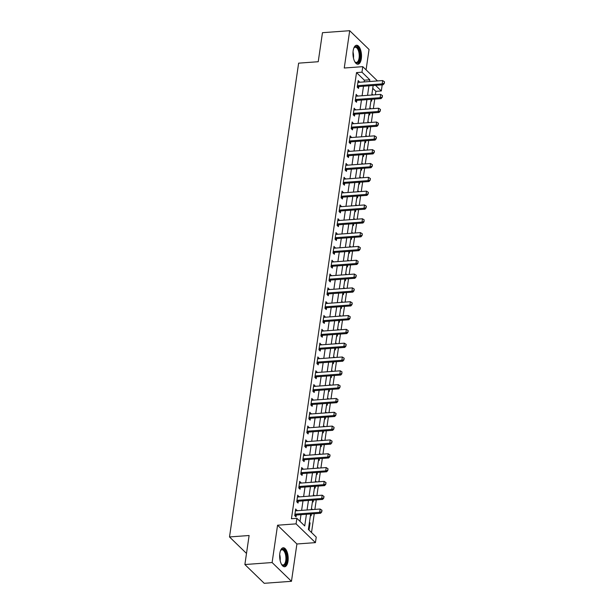 <?xml version="1.0" encoding="UTF-8"?>
<svg xmlns="http://www.w3.org/2000/svg" width="614" height="614" viewBox="0 0 614 614"><rect width="100%" height="100%" fill="white"/><g stroke="black" fill="none" stroke-linecap="round" stroke-linejoin="round"><path stroke-width="0.92" d="M288.004 561.227A9.509 4.221 85.8 0 0 283.231 547.788A9.509 4.221 85.8 0 0 279.846 553.314A9.509 4.221 85.8 0 0 284.62 566.753A9.509 4.221 85.8 0 0 288.004 561.227M361.316 58.691A9.509 4.221 85.8 0 0 356.542 45.252A9.509 4.221 85.8 0 0 353.157 50.778A9.509 4.221 85.8 0 0 357.931 64.217A9.509 4.221 85.8 0 0 361.316 58.691M310.653 513.979L308.389 529.491L316.233 537.104L315.427 542.63L296.078 523.865L296.884 518.331L304.728 525.945L306.424 514.286M296.907 543.989L277.559 525.216L272.109 562.539L244.879 564.535L264.227 583.3L291.466 581.304L296.907 543.989L315.427 542.63M366.074 69.858L369.052 49.465L349.696 30.7L344.254 68.016L362.774 66.657L377.503 80.941M381.586 84.909L382.123 85.43L381.317 90.956L375.538 85.354M375.377 94.771L375.868 91.356L381.317 90.956M311.513 532.522L314.253 513.718M314.882 509.405L316.271 499.896M316.901 495.582L318.29 486.073M318.919 481.767L320.308 472.25M320.93 467.945L322.319 458.428M322.949 454.122L324.338 444.613M324.967 440.299L326.356 430.79M326.986 426.477L328.367 416.967M328.997 412.662L330.386 403.145M331.015 398.839L332.404 389.322M333.034 385.016L334.415 375.507M335.044 371.194L336.434 361.684M337.063 357.371L338.452 347.862M339.082 343.556L340.471 334.039M341.1 329.733L342.482 320.224M343.111 315.911L344.5 306.401M345.129 302.088L346.519 292.579M347.148 288.265L348.529 278.756M349.159 274.45L350.548 264.933M351.177 260.628L352.566 251.118M353.196 246.805L354.585 237.296M355.207 232.982L356.596 223.473M357.225 219.16L358.614 209.65M359.244 205.345L360.633 195.828M361.262 191.522L362.644 182.013M363.273 177.699L364.662 168.19M365.292 163.877L366.681 154.367M367.31 150.054L368.699 140.545M369.321 136.239L370.71 126.722M371.34 122.416L372.729 112.907M373.358 108.594L374.747 99.084M272.109 562.539L291.466 581.304M244.879 564.535L249.115 535.508L229.506 536.943L298.627 63.158L318.229 61.722L322.465 32.696L349.696 30.7M375.868 91.356L372.744 88.324M371.938 93.858L372.506 94.986M370.971 100.489L371.616 101.11L371.877 99.291M369.927 107.673L370.488 108.801M368.96 114.311L369.597 114.933L369.858 113.114M367.909 121.495L368.477 122.623M366.942 128.134L367.579 128.748L367.847 126.937M365.89 135.318L366.458 136.446M364.923 141.949L365.568 142.571L365.829 140.76M363.879 149.141L364.44 150.269M362.905 155.772L363.549 156.393L363.81 154.575M361.861 162.963L362.429 164.091M360.894 169.594L361.531 170.216L361.799 168.397M359.842 176.778L360.41 177.906M358.875 183.417L359.512 184.039L359.781 182.22M357.824 190.601L358.392 191.729M356.857 197.24L357.501 197.854L357.762 196.043M355.813 204.424L356.373 205.552M354.846 211.055L355.483 211.677L355.752 209.858M353.794 218.246L354.362 219.375M352.827 224.877L353.464 225.499L353.733 223.68M351.776 232.069L352.344 233.197M350.809 238.7L351.454 239.322L351.715 237.503M349.765 245.884L350.325 247.012M348.79 252.523L349.435 253.145L349.696 251.326M347.747 259.707L348.315 260.835M346.78 266.346L347.417 266.96L347.685 265.148M345.728 273.529L346.296 274.658M344.761 280.161L345.398 280.782L345.667 278.963M343.71 287.352L344.277 288.48M342.742 293.983L343.387 294.605L343.648 292.786M341.699 301.175L342.259 302.303M340.732 307.806L341.369 308.428L341.637 306.609M339.68 314.99L340.248 316.118M338.713 321.629L339.35 322.25L339.619 320.431M337.662 328.812L338.23 329.941M336.695 335.451L337.339 336.065L337.6 334.254M335.651 342.635L336.211 343.763M334.684 349.266L335.321 349.888L335.582 348.069M333.632 356.458L334.2 357.586M332.665 363.089L333.302 363.711L333.571 361.892M331.614 370.28L332.182 371.409M330.647 376.912L331.284 377.533L331.552 375.714M329.603 384.095L330.163 385.224M328.628 390.734L329.273 391.356L329.534 389.537M327.584 397.918L328.152 399.046M326.617 404.557L327.254 405.171L327.523 403.36M325.566 411.741L326.134 412.869M324.599 418.372L325.236 418.994L325.504 417.175M323.547 425.563L324.115 426.692M322.58 432.195L323.225 432.816L323.486 430.997M321.536 439.386L322.097 440.507M320.569 446.017L321.206 446.639L321.467 444.82M319.518 453.201L320.086 454.329M318.551 459.84L319.188 460.462L319.457 458.643M317.499 467.024L318.067 468.152M316.532 473.663L317.177 474.277L317.438 472.465M315.489 480.846L316.049 481.975M314.514 487.478L315.159 488.099L315.419 486.28M313.47 494.669L314.038 495.797M312.503 501.3L313.14 501.922L313.409 500.103M311.452 508.492L312.019 509.612M310.484 515.123L311.121 515.745L311.39 513.926M309.433 522.307L310.078 522.928L309.111 529.567L308.466 528.946M364.117 81.923L364.363 80.196L356.519 72.59L291.435 518.73L296.884 518.331M300.008 521.363L300.983 514.686M301.612 510.38L302.994 500.87M303.623 496.557L305.012 487.048M305.642 482.734L307.031 473.225M307.66 468.912L309.049 459.402M309.671 455.097L311.06 445.58M311.689 441.274L313.079 431.765M313.708 427.451L315.097 417.942M315.726 413.629L317.108 404.119M317.737 399.806L319.126 390.297M319.756 385.991L321.145 376.474M321.774 372.168L323.164 362.659M323.785 358.346L325.174 348.836M325.804 344.523L327.193 335.014M327.822 330.7L329.211 321.191M329.841 316.885L331.222 307.368M331.852 303.063L333.241 293.553M333.87 289.24L335.259 279.731M335.889 275.417L337.27 265.908M337.9 261.602L339.289 252.085M339.918 247.78L341.307 238.263M341.937 233.957L343.326 224.448M343.955 220.134L345.337 210.625M345.966 206.312L347.355 196.802M347.984 192.497L349.374 182.98M350.003 178.674L351.385 169.157M352.014 164.851L353.403 155.342M354.032 151.029L355.422 141.519M356.051 137.206L357.44 127.697M358.062 123.391L359.451 113.874M360.08 109.568L361.469 100.051M362.099 95.746L363.488 86.236M359.436 82.268L358.2 80.526L357.233 87.157L358.538 88.431L358.799 86.628L357.279 87.203M357.425 96.091L356.181 94.349L355.214 100.98L356.519 102.246L356.788 100.45L355.26 101.026M355.406 109.906L354.163 108.171L353.196 114.803L354.508 116.069L354.769 114.273L353.25 114.849M353.388 123.729L352.152 121.986L351.185 128.625L352.49 129.892L352.751 128.096L351.231 128.671M351.369 137.551L350.133 135.809L349.166 142.448L350.471 143.714L350.74 141.911L349.212 142.486M349.358 151.374L348.115 149.632L347.148 156.263L348.46 157.537L348.721 155.733L347.194 156.309M347.34 165.197L346.104 163.454L345.137 170.086L346.442 171.352L346.703 169.556L345.183 170.132M345.321 179.012L344.086 177.277L343.119 183.908L344.423 185.175L344.684 183.379L343.165 183.954M343.31 192.834L342.067 191.092L341.1 197.731L342.405 198.997L342.673 197.201L341.146 197.777M341.292 206.657L340.056 204.915L339.082 211.546L340.394 212.82L340.655 211.016L339.135 211.592M339.273 220.48L338.038 218.737L337.071 225.369L338.375 226.643L338.636 224.839M337.255 234.302L336.019 232.56L335.052 239.191L336.357 240.458L336.625 238.662L335.098 239.237M335.244 248.117L334.001 246.383L333.034 253.014L334.346 254.28L334.607 252.484L333.08 253.06M333.225 261.94L331.99 260.198L331.023 266.837L332.327 268.103L332.588 266.307M331.207 275.763L329.971 274.021L329.004 280.652L330.309 281.926L330.57 280.122L329.05 280.698M329.196 289.585L327.953 287.843L326.986 294.474L328.298 295.748L328.559 293.945L327.032 294.52M327.178 303.408L325.942 301.666L324.967 308.297L326.28 309.563L326.541 307.767L325.021 308.343M325.159 317.223L323.923 315.481L322.956 322.12L324.261 323.386L324.522 321.59L323.002 322.166M323.148 331.046L321.905 329.304L320.938 335.942L322.243 337.209L322.511 335.413L320.984 335.988M321.13 344.868L319.886 343.126L318.919 349.757L320.232 351.031L320.493 349.228L318.965 349.803M319.111 358.691L317.875 356.949L316.908 363.58L318.213 364.846L318.474 363.051L316.954 363.626M317.093 372.514L315.857 370.772L314.89 377.403L316.195 378.669L316.456 376.873M315.082 386.329L313.838 384.587L312.871 391.225L314.184 392.492L314.445 390.696L312.917 391.272M313.063 400.151L311.828 398.409L310.861 405.048L312.165 406.314L312.426 404.519M311.045 413.974L309.809 412.232L308.842 418.863L310.147 420.137L310.408 418.334L308.888 418.909M309.034 427.797L307.791 426.055L306.823 432.686L308.128 433.952L308.397 432.156L306.87 432.732M307.015 441.612L305.78 439.877L304.805 446.508L306.117 447.775L306.378 445.979L304.859 446.555M304.997 455.434L303.761 453.692L302.794 460.331L304.099 461.598L304.36 459.802L302.84 460.377M302.978 469.257L301.743 467.515L300.776 474.154L302.08 475.42L302.349 473.624L300.822 474.2M300.967 483.08L299.724 481.338L298.757 487.969L300.069 489.243L300.33 487.439L298.803 488.015M298.949 496.903L297.713 495.16L296.746 501.791L298.051 503.058L298.312 501.262L296.792 501.838M296.93 510.718L295.695 508.983L294.728 515.614L296.032 516.881L296.293 515.085L294.774 515.66M229.506 536.943L246.498 553.429M277.559 525.216L296.078 523.865M356.519 72.59L361.968 72.191L362.774 66.657M373.158 85.523L371.769 95.04M371.14 99.345L369.751 108.855M369.121 113.168L367.732 122.677M367.111 126.991L365.721 136.5M365.092 140.813L363.703 150.323M363.074 154.628L361.684 164.145M361.055 168.451L359.674 177.96M359.044 182.274L357.655 191.783M357.026 196.096L355.636 205.606M355.007 209.919L353.626 219.428M352.996 223.734L351.607 233.251M350.978 237.557L349.589 247.066M348.959 251.379L347.57 260.889M346.948 265.202L345.559 274.711M344.93 279.025L343.541 288.534M342.911 292.84L341.522 302.357M340.893 306.662L339.511 316.172M338.882 320.485L337.493 329.994M336.863 334.308L335.474 343.817M334.845 348.13L333.456 357.64M332.834 361.945L331.445 371.462M330.816 375.768L329.426 385.277M328.797 389.591L327.408 399.1M326.778 403.413L325.397 412.923M324.768 417.228L323.378 426.745M322.749 431.051L321.36 440.568M320.731 444.874L319.349 454.383M318.72 458.696L317.331 468.206M316.701 472.519L315.312 482.028M314.683 486.334L313.293 495.851M312.664 500.157L311.283 509.674M369.559 81.524L369.812 79.797L361.968 72.191M307.054 509.981L308.443 500.471M309.072 496.158L310.461 486.649M311.091 482.335L312.48 472.826M313.102 468.513L314.491 459.003M315.12 454.698L316.509 445.181M317.139 440.875L318.528 431.366M319.157 427.052L320.539 417.543M321.168 413.23L322.557 403.72M323.187 399.407L324.576 389.898M325.205 385.592L326.587 376.075M327.216 371.769L328.605 362.26M329.234 357.947L330.624 348.437M331.253 344.124L332.642 334.615M333.272 330.301L334.653 320.792M335.282 316.486L336.672 306.969M337.301 302.664L338.69 293.154M339.319 288.841L340.701 279.332M341.33 275.018L342.719 265.509M343.349 261.203L344.738 251.686M345.367 247.381L346.757 237.864M347.378 233.558L348.767 224.049M349.397 219.735L350.786 210.226M351.415 205.913L352.804 196.403M353.434 192.098L354.815 182.581M355.445 178.275L356.834 168.758M357.463 164.452L358.852 154.943M359.482 150.63L360.871 141.12M361.493 136.807L362.882 127.298M363.511 122.992L364.9 113.475M365.53 109.169L366.919 99.652M367.548 95.347L368.93 85.837M364.363 80.196L369.812 79.797M358 81.908L359.505 81.792M371.846 94.533L372.583 94.479M309.341 522.982L310.078 522.928M311.352 509.159L312.096 509.106M313.37 495.344L314.107 495.291M315.389 481.522L316.126 481.468M317.4 467.699L318.144 467.645M319.418 453.876L320.155 453.823M321.437 440.054L322.173 440M323.455 426.239L324.192 426.185M325.466 412.416L326.203 412.362M327.485 398.593L328.221 398.54M329.503 384.771L330.24 384.717M331.514 370.948L332.258 370.894M333.532 357.133L334.269 357.079M335.551 343.31L336.288 343.257M337.57 329.488L338.306 329.434M339.58 315.665L340.317 315.611M341.599 301.842L342.336 301.789M343.617 288.027L344.354 287.974M345.628 274.205L346.373 274.151M347.647 260.382L348.384 260.328M349.665 246.559L350.402 246.506M351.676 232.744L352.421 232.683M353.695 218.922L354.431 218.868M355.713 205.099L356.45 205.045M357.732 191.276L358.469 191.223M359.743 177.454L360.487 177.4M361.761 163.639L362.498 163.577M363.78 149.816L364.516 149.762M365.791 135.993L366.535 135.94M367.809 122.171L368.546 122.117M369.828 108.348L370.564 108.294M355.982 95.723L357.494 95.615M353.963 109.545L355.475 109.438M351.952 123.368L353.457 123.26M349.934 137.191L351.438 137.075M347.915 151.013L349.427 150.898M345.897 164.828L347.409 164.721M343.886 178.651L345.39 178.544M341.868 192.474L343.379 192.366M339.849 206.296L341.361 206.181M337.838 220.119L339.342 220.004M335.82 233.934L337.324 233.827M333.801 247.757L335.313 247.649M331.783 261.579L333.295 261.472M329.772 275.402L331.276 275.287M327.753 289.225L329.265 289.11M325.735 303.04L327.247 302.932M323.724 316.862L325.228 316.755M321.705 330.685L323.217 330.578M319.687 344.508L321.199 344.393M317.676 358.323L319.18 358.215M315.657 372.145L317.162 372.038M313.639 385.968L315.151 385.861M311.62 399.791L313.132 399.676M309.609 413.613L311.114 413.498M307.591 427.428L309.103 427.321M305.572 441.251L307.084 441.144M303.562 455.074L305.066 454.966M301.543 468.896L303.047 468.781M299.525 482.719L301.037 482.604M297.506 496.534L299.018 496.427M295.495 510.357L296.999 510.249M358.2 85.638L359.144 86.551L383.105 84.793L382.169 83.88L358.2 85.638A1.22 0.975 -45.9 0 0 357.862 85.714L357.417 85.883M359.144 86.551A1.22 0.975 -45.9 0 0 358.806 86.628L357.862 85.714M384.341 81.67L384.257 83.481L384.494 81.823L382.652 80.564L358.683 82.322A1.22 0.975 -45.9 0 1 358.361 82.291L357.954 82.192M384.095 83.327L382.169 83.88L382.652 80.564M383.105 84.793L384.257 83.481M356.181 99.46L357.125 100.374L381.094 98.616L380.15 97.703L356.181 99.46A1.22 0.975 -45.9 0 0 355.844 99.537L355.399 99.706M357.125 100.374A1.22 0.975 -45.9 0 0 356.788 100.45L355.844 99.537M382.322 95.492L382.238 97.304L382.476 95.646L380.634 94.387L356.665 96.145A1.22 0.975 -45.9 0 1 356.343 96.114L355.943 96.007M382.077 97.15L380.15 97.703L380.634 94.387M381.094 98.616L382.238 97.304M354.171 113.283L355.107 114.196L379.076 112.439L378.132 111.525L354.171 113.283A1.22 0.975 -45.9 0 0 353.833 113.36L353.388 113.529M355.107 114.196A1.22 0.975 -45.9 0 0 354.769 114.273L353.833 113.36M380.304 109.315L380.219 111.126L380.465 109.469L378.615 108.21L354.654 109.967A1.22 0.975 -45.9 0 1 354.332 109.937L353.925 109.829M380.066 110.973L378.132 111.525L378.615 108.21M379.076 112.439L380.219 111.126M352.152 127.106L353.096 128.019L377.057 126.261L376.121 125.348L352.152 127.106A1.22 0.975 -45.9 0 0 351.814 127.175L351.369 127.344M353.096 128.019A1.22 0.975 -45.9 0 0 352.758 128.088L351.814 127.175M378.293 123.138L378.201 124.949L378.447 123.291L376.605 122.032L352.636 123.782A1.22 0.975 -45.9 0 1 352.313 123.759L351.906 123.652M378.047 124.795L376.121 125.348L376.605 122.032M377.057 126.261L378.201 124.949M350.133 140.921L351.078 141.834L375.047 140.084L374.103 139.171L350.133 140.921A1.22 0.975 -45.9 0 0 349.796 140.997L349.351 141.166M351.078 141.834A1.22 0.975 -45.9 0 0 350.74 141.911L349.796 140.997M376.275 136.96L376.19 138.764L376.428 137.106L374.586 135.847L350.617 137.605A1.22 0.975 -45.9 0 1 350.295 137.582L349.888 137.475M376.029 138.618L374.103 139.171L374.586 135.847M375.047 140.084L376.19 138.764M353.756 48.276A8.228 3.653 -94.2 0 1 354.04 47.8A8.228 3.653 -94.2 0 1 359.075 50.049A8.228 3.653 -94.2 0 1 359.436 60.21A8.228 3.653 -94.2 0 1 355.084 62.06A8.228 3.653 -94.2 0 1 354.738 61.63M354.854 61.791A7.621 3.385 85.8 0 0 356.381 62.436A7.621 3.385 85.8 0 0 359.06 58.215A7.621 3.385 85.8 0 0 358.33 50.44A7.621 3.385 85.8 0 0 355.268 47.24A7.621 3.385 85.8 0 0 353.856 48.099M357.363 64.171A9.448 4.198 85.8 0 0 359.474 49.343A9.448 4.198 85.8 0 0 355.982 45.382M280.444 550.812A8.228 3.653 -94.2 0 1 280.728 550.336A8.228 3.653 -94.2 0 1 285.119 551.188A8.228 3.653 -94.2 0 1 286.584 560.759A8.228 3.653 -94.2 0 1 281.772 564.596A8.228 3.653 -94.2 0 1 281.419 564.166M281.542 564.327A7.621 3.385 85.8 0 0 283.069 564.972A7.621 3.385 85.8 0 0 285.779 560.544A7.621 3.385 85.8 0 0 281.949 549.776A7.621 3.385 85.8 0 0 280.544 550.635M284.052 566.707A9.448 4.198 85.8 0 0 287.106 561.265A9.448 4.198 85.8 0 0 282.67 547.911M348.123 154.743L349.059 155.657L373.028 153.899L372.084 152.986L348.123 154.743A1.22 0.975 -45.9 0 0 347.785 154.82L347.34 154.989M349.059 155.657A1.22 0.975 -45.9 0 0 348.721 155.733L347.785 154.82M374.256 150.775L374.172 152.587L374.417 150.929L372.568 149.67L348.606 151.428A1.22 0.975 -45.9 0 1 348.284 151.397L347.877 151.29M374.018 152.433L372.084 152.986L372.568 149.67M373.028 153.899L374.172 152.587M346.104 168.566L347.048 169.479L371.009 167.722L370.073 166.808L346.104 168.566A1.22 0.975 -45.9 0 0 345.766 168.643L345.321 168.812M347.048 169.479A1.22 0.975 -45.9 0 0 346.71 169.556L345.766 168.643M372.237 164.598L372.153 166.409L372.399 164.752L370.557 163.493L346.588 165.25A1.22 0.975 -45.9 0 1 346.265 165.22L345.859 165.112M372 166.256L370.073 166.808L370.557 163.493M371.009 167.722L372.153 166.409M344.086 182.389L345.03 183.302L368.991 181.544L368.055 180.631L344.086 182.389A1.22 0.975 -45.9 0 0 343.748 182.465L343.303 182.634M345.03 183.302A1.22 0.975 -45.9 0 0 344.692 183.379L343.748 182.465M370.227 178.421L370.142 180.232L370.38 178.574L368.538 177.316L344.569 179.073A1.22 0.975 -45.9 0 1 344.247 179.042L343.84 178.935M369.981 180.079L368.055 180.631L368.538 177.316M368.991 181.544L370.142 180.232M342.067 196.211L343.011 197.125L366.98 195.367L366.036 194.454L342.067 196.211A1.22 0.975 -45.9 0 0 341.729 196.28L341.284 196.449M343.011 197.125A1.22 0.975 -45.9 0 0 342.673 197.194L341.729 196.28M368.208 192.243L368.124 194.055L368.362 192.397L366.52 191.138L342.558 192.888A1.22 0.975 -45.9 0 1 342.236 192.865L341.829 192.758M367.963 193.901L366.036 194.454L366.52 191.138M366.98 195.367L368.124 194.055M340.056 210.026L340.993 210.94L364.962 209.19L364.018 208.276L340.056 210.026A1.22 0.975 -45.9 0 0 339.719 210.103L339.273 210.272M340.993 210.94A1.22 0.975 -45.9 0 0 340.655 211.016L339.719 210.103M366.19 206.058L366.105 207.87L366.351 206.212L364.501 204.953L340.54 206.711A1.22 0.975 -45.9 0 1 340.217 206.688L339.811 206.58M365.952 207.724L364.018 208.276L364.501 204.953M364.962 209.19L366.105 207.87M363.933 221.539L364.179 219.881L363.933 221.539L362.007 222.091L362.943 223.005L338.982 224.762A1.22 0.975 -45.9 0 0 338.644 224.839L337.117 225.415M337.792 220.395L338.199 220.503A1.22 0.975 -45.9 0 0 338.521 220.533L362.49 218.776L362.007 222.091L338.038 223.849A1.22 0.975 -45.9 0 0 337.7 223.926L337.255 224.095M364.179 219.881L362.49 218.776M362.943 223.005L364.087 221.692M336.019 237.672L336.963 238.585L360.932 236.827L359.988 235.914L336.019 237.672A1.22 0.975 -45.9 0 0 335.681 237.748L335.236 237.917M336.963 238.585A1.22 0.975 -45.9 0 0 336.625 238.662L335.681 237.748M362.16 233.704L362.076 235.515L362.314 233.857L360.472 232.599L336.503 234.356A1.22 0.975 -45.9 0 1 336.18 234.325L335.781 234.218M361.915 235.362L359.988 235.914L360.472 232.599M360.932 236.827L362.076 235.515M334.008 251.494L334.945 252.408L358.914 250.65L357.97 249.737L334.008 251.494A1.22 0.975 -45.9 0 0 333.671 251.571L333.225 251.74M334.945 252.408A1.22 0.975 -45.9 0 0 334.607 252.484L333.671 251.571M360.142 247.526L360.057 249.338L360.303 247.68L358.453 246.421L334.492 248.179A1.22 0.975 -45.9 0 1 334.169 248.148L333.763 248.041M359.904 249.184L357.97 249.737L358.453 246.421M358.914 250.65L360.057 249.338M357.885 263.007L358.123 261.349L357.885 263.007L355.959 263.559L356.895 264.473L332.934 266.223A1.22 0.975 -45.9 0 0 332.596 266.299L331.069 266.883M331.744 261.863L332.151 261.971A1.22 0.975 -45.9 0 0 332.473 261.994L356.442 260.244L355.959 263.559L331.99 265.317A1.22 0.975 -45.9 0 0 331.652 265.386L331.207 265.555M358.123 261.349L356.442 260.244M356.895 264.473L358.039 263.16M329.971 279.132L330.915 280.045L354.877 278.296L353.94 277.382L329.971 279.132A1.22 0.975 -45.9 0 0 329.634 279.209L329.188 279.378M330.915 280.045A1.22 0.975 -45.9 0 0 330.578 280.122L329.634 279.209M356.112 275.164L356.028 276.975L356.266 275.318L354.424 274.059L330.455 275.816A1.22 0.975 -45.9 0 1 330.132 275.786L329.726 275.686M355.867 276.83L353.94 277.382L354.424 274.059M354.877 278.296L356.028 276.975M327.96 292.955L328.897 293.868L352.866 292.111L351.922 291.197L327.96 292.955A1.22 0.975 -45.9 0 0 327.623 293.031L327.17 293.2M328.897 293.868A1.22 0.975 -45.9 0 0 328.559 293.945L327.623 293.031M354.094 288.987L354.009 290.798L354.247 289.14L352.405 287.882L328.444 289.639A1.22 0.975 -45.9 0 1 328.122 289.608L327.715 289.501M353.856 290.645L351.922 291.197L352.405 287.882M352.866 292.111L354.009 290.798M325.942 306.777L326.878 307.691L350.847 305.933L349.903 305.02L325.942 306.777A1.22 0.975 -45.9 0 0 325.604 306.854L325.159 307.023M326.878 307.691A1.22 0.975 -45.9 0 0 326.541 307.767L325.604 306.854M352.075 302.809L351.991 304.621L352.236 302.963L350.387 301.704L326.425 303.462A1.22 0.975 -45.9 0 1 326.103 303.431L325.696 303.324M351.837 304.467L349.903 305.02L350.387 301.704M350.847 305.933L351.991 304.621M323.923 320.6L324.867 321.513L348.829 319.756L347.892 318.843L323.923 320.6A1.22 0.975 -45.9 0 0 323.586 320.677L323.141 320.846M324.867 321.513A1.22 0.975 -45.9 0 0 324.53 321.59L323.586 320.677M350.064 316.632L349.98 318.443L350.218 316.786L348.376 315.527L324.407 317.284A1.22 0.975 -45.9 0 1 324.085 317.254L323.678 317.146M349.819 318.29L347.892 318.843L348.376 315.527M348.829 319.756L349.98 318.443M321.905 334.415L322.849 335.328L346.818 333.579L345.874 332.665L321.905 334.415A1.22 0.975 -45.9 0 0 321.567 334.492L321.122 334.661M322.849 335.328A1.22 0.975 -45.9 0 0 322.511 335.405L321.567 334.492M348.046 330.455L347.961 332.266L348.199 330.601L346.357 329.35L322.388 331.099A1.22 0.975 -45.9 0 1 322.066 331.076L321.667 330.969M347.8 332.113L345.874 332.665L346.357 329.35M346.818 333.579L347.961 332.266M319.894 348.238L320.83 349.151L344.799 347.401L343.855 346.488L319.894 348.238A1.22 0.975 -45.9 0 0 319.556 348.315L319.111 348.483M320.83 349.151A1.22 0.975 -45.9 0 0 320.493 349.228L319.556 348.315M346.027 344.27L345.943 346.081L346.189 344.423L344.339 343.165L320.378 344.922A1.22 0.975 -45.9 0 1 320.055 344.891L319.648 344.792M345.789 345.935L343.855 346.488L344.339 343.165M344.799 347.401L345.943 346.081M317.875 362.06L318.819 362.974L342.781 361.216L341.844 360.303L317.875 362.06A1.22 0.975 -45.9 0 0 317.538 362.137L317.093 362.306M318.819 362.974A1.22 0.975 -45.9 0 0 318.482 363.051L317.538 362.137M344.017 358.092L343.924 359.904L344.17 358.246L342.328 356.987L318.359 358.745A1.22 0.975 -45.9 0 1 318.037 358.714L317.63 358.607M343.771 359.75L341.844 360.303L342.328 356.987M342.781 361.216L343.924 359.904M341.752 373.573L341.998 371.915L341.752 373.573L339.826 374.126L340.77 375.039L316.801 376.796A1.22 0.975 -45.9 0 0 316.463 376.873L314.936 377.449M315.611 372.429L316.018 372.537A1.22 0.975 -45.9 0 0 316.34 372.568L340.309 370.81L339.826 374.126L315.857 375.883A1.22 0.975 -45.9 0 0 315.519 375.96L315.074 376.129M341.998 371.915L340.309 370.81M340.77 375.039L341.914 373.726M313.846 389.706L314.782 390.619L338.751 388.862L337.807 387.948L313.846 389.706A1.22 0.975 -45.9 0 0 313.508 389.783L313.056 389.951M314.782 390.619A1.22 0.975 -45.9 0 0 314.445 390.696L313.508 389.783M339.979 385.738L339.895 387.549L340.141 385.891L338.291 384.633L314.33 386.383A1.22 0.975 -45.9 0 1 314.007 386.359L313.601 386.252M339.742 387.396L337.807 387.948L338.291 384.633M338.751 388.862L339.895 387.549M337.723 401.218L337.961 399.56L337.723 401.218L335.789 401.771L336.733 402.684L312.772 404.434A1.22 0.975 -45.9 0 0 312.434 404.511L310.907 405.094M311.582 400.075L311.989 400.182A1.22 0.975 -45.9 0 0 312.311 400.205L336.28 398.455L335.789 401.771L311.828 403.521A1.22 0.975 -45.9 0 0 311.49 403.598L311.045 403.766M337.961 399.56L336.28 398.455M336.733 402.684L337.877 401.372M309.809 417.343L310.753 418.257L334.714 416.499L333.778 415.594L309.809 417.343A1.22 0.975 -45.9 0 0 309.471 417.42L309.026 417.589M310.753 418.257A1.22 0.975 -45.9 0 0 310.415 418.334L309.471 417.42M335.95 413.375L335.866 415.187L336.104 413.529L334.262 412.27L310.293 414.028A1.22 0.975 -45.9 0 1 309.97 413.997L309.563 413.897M335.704 415.041L333.778 415.594L334.262 412.27M334.714 416.499L335.866 415.187M307.791 431.166L308.735 432.079L332.704 430.322L331.76 429.409L307.791 431.166A1.22 0.975 -45.9 0 0 307.453 431.243L307.008 431.412M308.735 432.079A1.22 0.975 -45.9 0 0 308.397 432.156L307.453 431.243M333.932 427.198L333.847 429.009L334.085 427.352L332.243 426.093L308.282 427.851A1.22 0.975 -45.9 0 1 307.952 427.82L307.553 427.712M333.686 428.856L331.76 429.409L332.243 426.093M332.704 430.322L333.847 429.009M305.78 444.989L306.716 445.902L330.685 444.145L329.741 443.231L305.78 444.989A1.22 0.975 -45.9 0 0 305.442 445.066L304.997 445.234M306.716 445.902A1.22 0.975 -45.9 0 0 306.378 445.979L305.442 445.066M331.913 441.021L331.829 442.832L332.074 441.174L330.225 439.916L306.263 441.673A1.22 0.975 -45.9 0 1 305.941 441.643L305.534 441.535M331.675 442.679L329.741 443.231L330.225 439.916M330.685 444.145L331.829 442.832M303.761 458.811L304.705 459.725L328.667 457.967L327.73 457.054L303.761 458.811A1.22 0.975 -45.9 0 0 303.423 458.888L302.978 459.057M304.705 459.725A1.22 0.975 -45.9 0 0 304.367 459.802L303.423 458.888M329.902 454.844L329.81 456.655L330.056 454.997L328.214 453.738L304.245 455.488A1.22 0.975 -45.9 0 1 303.922 455.465L303.516 455.358M329.657 456.501L327.73 457.054L328.214 453.738M328.667 457.967L329.81 456.655M301.743 472.626L302.687 473.54L326.656 471.79L325.712 470.877L301.743 472.626A1.22 0.975 -45.9 0 0 301.405 472.703L300.96 472.872M302.687 473.54A1.22 0.975 -45.9 0 0 302.349 473.617L301.405 472.703M327.884 468.666L327.799 470.477L328.037 468.812L326.195 467.561L302.226 469.311A1.22 0.975 -45.9 0 1 301.904 469.288L301.497 469.18M327.638 470.324L325.712 470.877L326.195 467.561M326.656 471.79L327.799 470.477M299.732 486.449L300.668 487.362L324.637 485.605L323.693 484.692L299.732 486.449A1.22 0.975 -45.9 0 0 299.394 486.526L298.949 486.695M300.668 487.362A1.22 0.975 -45.9 0 0 300.33 487.439L299.394 486.526M325.865 482.481L325.781 484.292L326.026 482.635L324.177 481.376L300.215 483.134A1.22 0.975 -45.9 0 1 299.893 483.103L299.486 483.003M325.627 484.147L323.693 484.692L324.177 481.376M324.637 485.605L325.781 484.292M297.713 500.272L298.657 501.185L322.619 499.428L321.682 498.514L297.713 500.272A1.22 0.975 -45.9 0 0 297.376 500.349L296.93 500.517M298.657 501.185A1.22 0.975 -45.9 0 0 298.32 501.262L297.376 500.349M323.847 496.304L323.762 498.115L324.008 496.457L322.166 495.199L298.197 496.956A1.22 0.975 -45.9 0 1 297.874 496.926L297.468 496.818M323.609 497.962L321.682 498.514L322.166 495.199M322.619 499.428L323.762 498.115M295.695 514.095L296.639 515.008L320.6 513.25L319.664 512.337L295.695 514.095A1.22 0.975 -45.9 0 0 295.357 514.171L294.912 514.34M296.639 515.008A1.22 0.975 -45.9 0 0 296.301 515.085L295.357 514.171M321.836 510.127L321.751 511.938L321.989 510.28L320.147 509.021L296.178 510.779A1.22 0.975 -45.9 0 1 295.856 510.748L295.449 510.641M321.59 511.784L319.664 512.337L320.147 509.021M320.6 513.25L321.751 511.938M353.019 52.013A7.621 3.385 -94.2 0 1 353.464 58.038M279.708 554.549A7.621 3.385 -94.2 0 1 280.153 560.574M337.7 223.926L338.644 224.839M338.038 223.849L338.982 224.762M331.652 265.386L332.596 266.299M331.99 265.317L332.934 266.223M315.519 375.96L316.463 376.873M315.857 375.883L316.801 376.796M311.49 403.598L312.434 404.511M311.828 403.521L312.772 404.434"/></g></svg>
